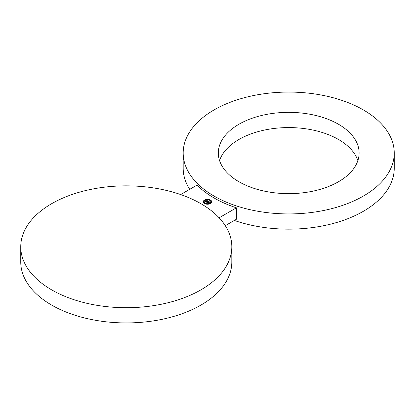 <?xml version="1.0" encoding="UTF-8"?>
<svg xmlns="http://www.w3.org/2000/svg" width="415" height="415" viewBox="0 0 415 415"><rect width="100%" height="100%" fill="white"/><g stroke="black" fill="none" stroke-linecap="round" stroke-linejoin="round"><path stroke-width="0.62" d="M356.267 141.556A70.4 40.644 180 0 1 359.115 152.995A70.4 40.644 180 0 1 298.727 193.229A70.4 40.644 180 0 1 221.164 164.439A70.4 40.644 0 0 1 218.316 152.995A70.4 40.644 0 0 1 278.704 112.766A70.4 40.644 0 0 1 356.267 141.556M219.561 160.61A70.4 40.644 180 0 1 285.302 127.623A70.4 40.644 180 0 1 356.267 156.782A70.4 40.644 180 0 1 357.87 160.61M214.093 196.082A105.535 60.927 0 0 0 329.1 209.29A105.535 60.927 0 0 0 394.25 152.995A105.535 60.927 0 0 0 363.338 109.913A105.535 60.927 0 0 0 248.331 96.705A105.535 60.927 0 0 0 183.181 152.995A105.535 60.927 0 0 0 214.093 196.082M234.34 220.443A105.535 60.927 0 0 0 340.674 221.257A105.535 60.927 0 0 0 394.25 168.225L394.25 152.995M180.66 194.557L197.052 185.095A105.535 60.927 0 0 0 214.093 197.986A105.535 60.927 0 0 0 236.42 207.822L236.42 219.239L225.283 225.672M183.181 152.995L183.181 168.225A105.535 60.927 0 0 0 189.717 189.328M20.75 246.775L20.75 262.005A105.535 60.927 0 0 0 51.662 305.087A105.535 60.927 0 0 0 166.669 318.295A105.535 60.927 0 0 0 231.819 262.005L231.819 246.775A105.535 60.927 0 0 0 200.907 203.692A105.535 60.927 0 0 0 85.9 190.485A105.535 60.927 0 0 0 20.75 246.775A105.535 60.927 0 0 0 51.662 289.862A105.535 60.927 0 0 0 166.669 303.069A105.535 60.927 0 0 0 231.819 246.775M219.125 217.808L236.42 207.822M210.488 203.516A4.223 2.438 0 0 0 211.723 201.789A4.223 2.438 0 0 0 209.119 199.537A4.223 2.438 0 0 0 204.512 200.066A4.223 2.438 0 0 0 203.277 201.789A4.223 2.438 0 0 0 205.882 204.045A4.223 2.438 0 0 0 210.488 203.516M209.85 203.148A3.325 1.919 0 0 0 210.825 201.789A3.325 1.919 0 0 0 208.771 200.014A3.325 1.919 0 0 0 205.15 200.435A3.325 1.919 0 0 0 204.175 201.789A3.325 1.919 0 0 0 206.229 203.563A3.325 1.919 0 0 0 209.85 203.148M208.128 202.204L207.51 202.821L206.758 202.385L207.474 202.759L208.128 202.162L208.392 202.359L208.128 202.162M208.454 202.593L209.004 202.235L208.454 202.593M209.808 202.235L209.243 202.297L209.808 202.204M209.871 202.126L209.264 202.23L208.844 201.659L208.231 202.012L208.849 201.747L209.274 202.115L208.849 201.783L208.346 202.079L208.973 202.183L208.423 202.499L208.123 202.074L207.464 202.65L206.82 202.281L208.517 201.342L209.871 202.126M207.832 201.27L207.614 201.083L206.26 202.1L205.596 201.716L206.224 202.038L207.609 201.036L207.832 201.265M208.351 201.374L207.801 201.457L208.351 201.374M208.366 201.28L207.811 201.394L207.63 200.969L206.214 201.949L205.617 201.602L207.251 200.87L206.691 200.756L207.344 200.813L206.603 200.725L206.82 200.383L208.366 201.28M204.652 200.144L205.088 200.248L204.652 200.144M203.542 201.685L203.983 201.789L203.542 201.685M207.318 199.506L207.754 199.61L207.318 199.506M207.682 204.076L207.246 203.967L207.682 204.076M205.01 203.438L204.574 203.329L205.01 203.438M211.458 201.892L211.017 201.789L211.458 201.892M210.348 203.438L209.912 203.329L210.348 203.438M210.348 200.352L209.912 200.248L210.348 200.352M208.522 201.545L207.863 201.986M207.147 202.468L207.749 201.934M208.522 201.514L208.807 201.68M209.305 201.965L209.627 202.152M206.82 200.383L206.992 200.647M207.894 201.156L208.169 201.311M205.928 201.783L207.251 200.87M211.723 201.872A4.223 2.438 0 0 0 210.4 200.18M210.26 200.113A4.223 2.438 0 0 0 207.702 199.522M207.298 199.522A4.223 2.438 0 0 0 204.74 200.113M204.6 200.18A4.223 2.438 0 0 0 204.512 200.232A4.223 2.438 0 0 0 203.277 201.872M204.175 201.872A3.325 1.919 0 0 0 204.175 201.955A3.325 1.919 0 0 0 204.984 203.215M205.052 203.257A3.325 1.919 0 0 0 207.308 203.874M207.692 203.874A3.325 1.919 0 0 0 209.85 203.314A3.325 1.919 0 0 0 209.949 203.257M210.016 203.215A3.325 1.919 0 0 0 210.825 201.955A3.325 1.919 0 0 0 210.825 201.872M204.621 200.331L204.984 200.533M203.511 201.872L203.936 201.872M204.74 203.635L205.041 203.412M211.064 201.872L211.489 201.872M209.959 203.412L210.26 203.635M210.016 200.533L210.379 200.331"/></g></svg>
